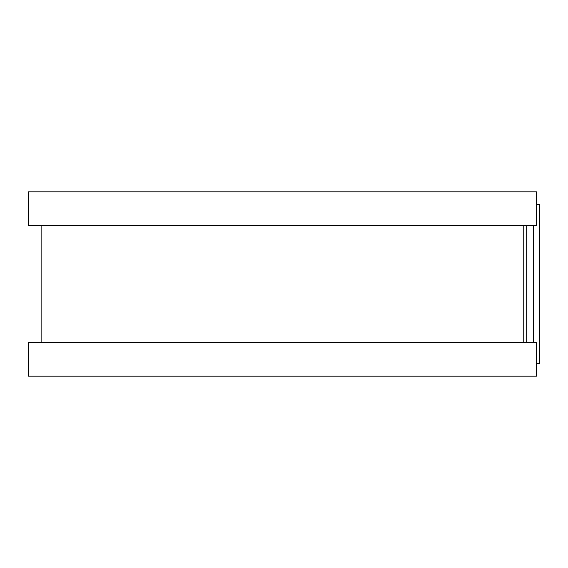 <?xml version="1.0" encoding="UTF-8"?>
<svg xmlns="http://www.w3.org/2000/svg" width="568" height="568" viewBox="0 0 568 568"><rect width="100%" height="100%" fill="white"/><g stroke="black" fill="none" stroke-linecap="round" stroke-linejoin="round"><path stroke-width="0.85" d="M536.483 204.544L539.6 204.544L539.6 363.456L536.483 363.456M523.774 225.73L523.774 342.27L523.774 225.73M536.483 191.835L536.483 225.73L28.4 225.73L28.4 191.835L536.483 191.835M536.483 342.27L536.483 376.165L28.4 376.165L28.4 342.27L536.483 342.27M526.749 225.73L526.749 342.27M533.643 225.73L533.643 342.27M41.116 225.73L41.116 342.27"/></g></svg>
